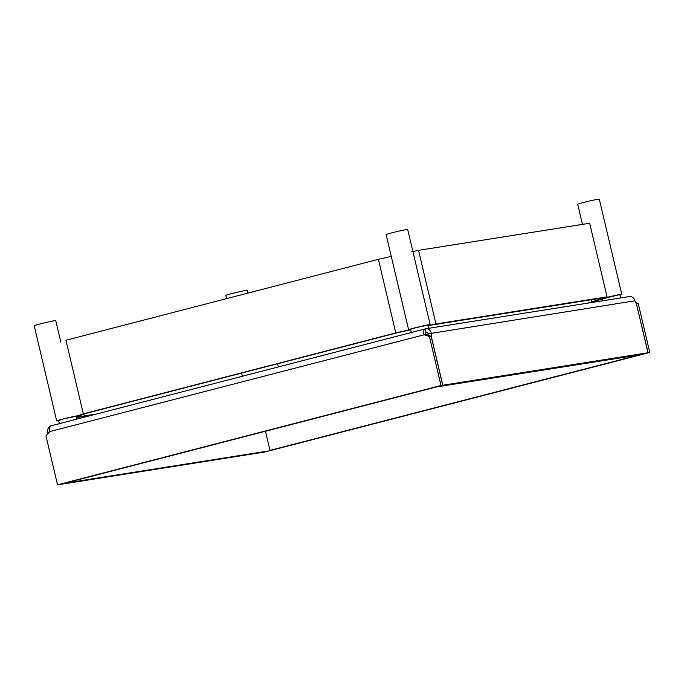 <?xml version="1.0" encoding="UTF-8"?>
<svg xmlns="http://www.w3.org/2000/svg" width="684" height="684" viewBox="0 0 684 684"><rect width="100%" height="100%" fill="white"/><g stroke="black" fill="none" stroke-linecap="round" stroke-linejoin="round"><path stroke-width="1.03" d="M47.786 433.904L47.803 432.365A5.54 4.882 81 0 1 50.949 425.85M264.52 452.064L59.337 484.554L264.52 452.064M634.914 300.798A5.54 4.882 -99 0 0 629.314 296.557L425.679 328.799A5.54 4.882 -99 0 1 431.279 333.04L431.236 336.272L442.813 385.229L647.996 352.739L636.419 303.79L634.914 300.798L428.124 333.86A1.847 1.624 -99 0 0 426.123 332.467A1.847 0.864 75.5 0 0 426.081 332.475A1.847 0.864 75.5 0 0 425.687 334.399L49.958 431.544A5.54 2.599 75.5 0 1 51.146 425.781A5.54 2.599 75.5 0 1 51.257 425.756L425.046 328.936M647.996 352.739L442.813 385.229M428.124 333.86L428.107 335.237M425.679 328.799A5.54 4.882 -99 0 0 425.268 328.876L426.046 332.492M649.8 352.457L264.605 452.056L649.8 352.457L638.223 303.499L635.872 302.687M648.081 352.73L636.394 303.73M638.223 303.499L636.513 303.773M425.268 328.876A5.54 2.599 75.5 0 0 425.157 328.901A5.54 2.599 75.5 0 0 423.969 334.673L429.432 336.554L431.151 336.289L425.687 334.399M47.803 432.365L49.641 431.886M49.958 431.544L45.956 435.888L57.533 484.836L441.009 385.511L429.432 336.554M441.009 385.511L57.533 484.836M442.728 385.237L431.151 336.289M582.477 224.378L577.724 204.26A11.081 0.445 -13.3 0 1 585.795 201.908A11.081 0.445 -13.3 0 1 597.97 199.258A11.081 0.445 166.7 0 1 599.287 199.164L621.782 294.317A11.081 0.445 166.7 0 0 620.465 294.411A11.081 0.445 -13.3 0 0 608.29 297.061A11.081 0.445 -13.3 0 0 600.219 299.412A11.081 0.445 -13.3 0 0 601.527 299.318A11.081 0.445 166.7 0 0 602.211 299.199M619.901 295.018A11.081 0.445 166.7 0 0 621.782 294.317M602.578 300.789L602.151 298.951L618.772 294.847L619.849 294.77L620.593 297.933M226.566 298.634L225.806 295.411A11.081 0.445 -13.3 0 1 233.877 293.06A11.081 0.445 -13.3 0 1 246.06 290.409A11.081 0.445 166.7 0 1 247.369 290.315L248.027 293.077M58.679 420.686A11.081 0.445 166.7 0 1 58.003 420.805A11.081 0.445 -13.3 0 1 56.695 420.899L34.2 325.746A11.081 0.445 -13.3 0 1 42.271 323.395A11.081 0.445 -13.3 0 1 54.446 320.745A11.081 0.445 166.7 0 1 55.763 320.651L60.825 342.068M56.695 420.899A11.081 0.445 -13.3 0 1 64.766 418.548A11.081 0.445 -13.3 0 1 76.941 415.898A11.081 0.445 166.7 0 1 78.258 415.804A11.081 0.445 166.7 0 1 76.377 416.505M59.38 423.644L58.627 420.438L65.254 418.514L76.326 416.257L76.993 419.087M427.517 335.032L428.107 334.869M426.508 334.69L428.116 334.365M426.628 334.724L428.116 334.45M427.397 334.989L428.107 334.784M386.118 234.595A11.081 0.445 -13.3 0 1 394.189 232.244A11.081 0.445 -13.3 0 1 406.364 229.593A11.081 0.445 166.7 0 1 407.681 229.499L430.168 324.652A11.081 0.445 166.7 0 0 428.859 324.746A11.081 0.445 -13.3 0 0 416.684 327.397A11.081 0.445 -13.3 0 0 408.613 329.748L386.118 234.595M410.597 329.534A11.081 0.445 166.7 0 1 409.921 329.654A11.081 0.445 -13.3 0 1 408.613 329.748M428.295 325.353A11.081 0.445 166.7 0 0 430.168 324.652M411.298 332.492L410.537 329.286L417.163 327.362L428.235 325.105L428.988 328.269M589.121 302.918L595.131 301.362A281.56 11.277 -13.3 0 0 607.067 296.847L435.947 323.942A281.56 11.277 166.7 0 0 428.364 325.618M76.625 417.539L92.93 414.957M76.352 416.376A281.56 11.277 -13.3 0 1 83.337 413.854L65.938 340.239L378.389 259.313A281.56 11.277 166.7 0 1 391.274 256.406M410.605 329.577A281.56 11.277 166.7 0 0 395.788 332.92L83.337 413.854M96.88 413.931L76.531 417.154M428.406 325.806A276.943 11.089 -13.3 0 1 432.801 324.84L602.322 298.002A276.943 11.089 166.7 0 1 591.523 302.08L586.966 303.26M76.514 417.06A276.943 11.089 166.7 0 1 86.945 413.136L396.481 332.963A276.943 11.089 -13.3 0 1 410.648 329.765M435.947 323.942L418.548 250.335L589.668 223.241L607.067 296.847M418.548 250.335A281.56 11.277 166.7 0 0 411.631 251.857M591.523 302.08L590.985 299.797M278.371 366.923L277.618 363.743M242.333 376.26L241.58 373.079M395.788 332.92L378.389 259.313M642.456 353.936L639.335 354.911L435.674 387.067M438.829 386.246L642.49 354.09M268.479 450.961L64.843 483.203L268.479 450.961M438.854 386.332L435.691 387.144M269.992 450.397L639.249 354.919L269.992 450.397L265.503 431.399M68.058 482.288L435.597 387.084M435.614 387.17L68.075 482.365M425.157 328.901L51.146 425.781"/></g></svg>
